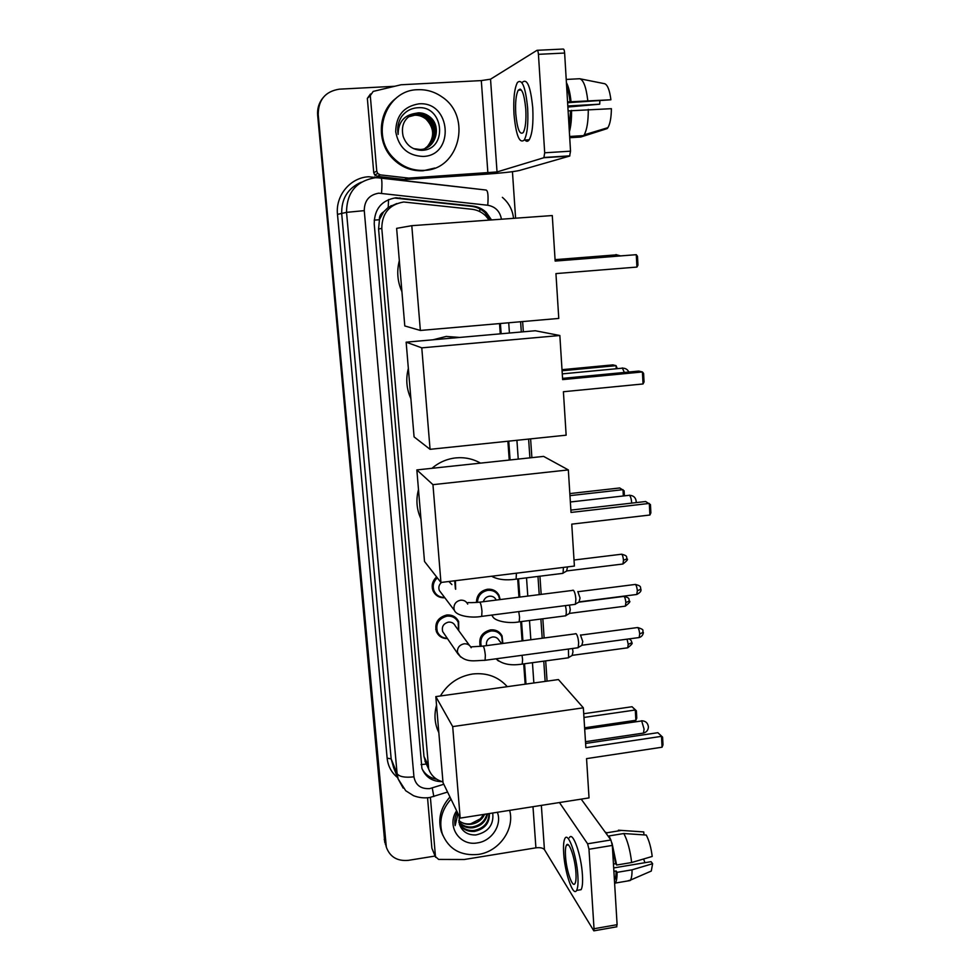 <?xml version="1.0" encoding="UTF-8"?>
<svg xmlns="http://www.w3.org/2000/svg" width="980" height="980" viewBox="0 0 980 980"><rect width="100%" height="100%" fill="white"/><g stroke="black" fill="none" stroke-linecap="round" stroke-linejoin="round"><path stroke-width="1.47" d="M476.439 602.467C476.648 595.264 480.31 590.854 487.44 589.25C492.609 588.858 496.444 590.83 498.955 595.179L500.18 599.576M480.323 646.384C478.399 637.858 481.793 632.357 490.502 629.883C495.733 629.454 499.58 631.451 502.054 635.873L502.887 643.468M447.493 638.629C442.274 638.617 438.587 636.302 436.418 631.72C434.385 623.084 437.803 617.523 446.647 615.024C452.184 614.619 456.178 616.8 458.628 621.553L458.726 630.63M455.394 580.699L455.676 589.25M489.143 220.108L485.749 215.906C481.866 212.133 477.272 209.916 471.98 209.267L403.711 202.003C389.293 204.514 381.98 213.309 381.796 228.401L428.677 769.043C431.163 775.695 435.929 779.958 442.948 781.856M396.839 203.546L388.227 207.393L383.548 211.95C380.62 213.665 379.236 216.274 379.37 219.753L374.176 220.132M379.37 219.753L383.548 211.95M426.741 764.89L428.444 768.528M379.407 220.182L378.574 229.014L423.96 756.376L426.079 763.714M525.158 684.187L523.712 663.877M522.083 640.908L520.711 621.663M518.971 597.188L517.685 578.984M509.233 460.061L507.897 441.233M500.266 333.849L499.543 323.572M444.846 597.776C439.383 597.996 435.475 595.718 433.099 590.94C431.2 585.648 432.364 580.981 436.59 576.926M491.544 219.936L486.288 212.44C482.479 208.826 478.02 206.707 472.899 206.082L395.896 197.789C381.612 200.263 374.385 208.973 374.225 223.893L421.902 768.283C425.455 777.115 432.204 781.575 442.164 781.648M435.096 856.042L408.427 860.342C397.292 861.359 389.93 856.961 386.328 847.137L318.218 114.611C318.28 99.862 325.323 91.385 339.349 89.168L394.475 86.289M512.442 171.684L515.602 218.197M522.634 321.562L523.332 331.804M530.609 438.869L531.883 457.648M539.931 576.228L541.168 594.382M542.834 618.784L544.133 637.98M545.688 660.888L547.061 681.137M386.328 847.137L384.981 841.661L317.655 115.273C317.152 108.731 318.868 102.986 322.8 98.012M525.99 684.064L524.545 663.766M522.916 640.798L521.556 621.553M519.817 597.09L518.53 578.886M510.102 459.975L508.755 441.135M501.148 333.776L500.413 323.498M436.737 779.235C430.196 778.071 425.345 774.678 422.184 769.08M394.977 198.095L471.649 206.339C476.746 206.964 481.192 209.083 484.978 212.672L490.159 220.035M385.397 844.331L317.655 115.273L318.218 114.611M384.785 842.494L317.655 115.273M392.478 205.812L390.983 205.653M424.132 170.361C412.323 170.875 402.106 166.735 393.47 157.952C369.926 135.13 385.851 89.891 417.725 89.707C426.521 89.339 434.618 91.74 441.992 96.91C472.421 116.718 459.265 169.846 424.132 170.361M434.802 168.046L423.115 170.777C411.355 171.28 401.175 167.164 392.576 158.429C376.345 142.063 377.9 111.818 395.92 98.343M418.852 103.856C451.119 100.94 455.185 155.783 423.029 156.445C407.766 155.747 398.664 147.502 395.712 131.724C396.018 115.689 403.736 106.404 418.852 103.856M421.437 150.32C447.909 150.32 444.136 105.95 418.583 107.702C411.588 107.922 405.941 110.863 401.629 116.522C398.174 121.949 396.998 127.902 398.125 134.395C398.223 122.77 403.466 115.861 413.866 113.668C404.348 118.017 400.783 125.55 403.135 136.269C406.259 145.187 412.36 149.867 421.437 150.32M426.471 147.858C437.925 142.541 439.163 124.619 429.301 117.061C425.749 114.256 421.915 112.945 417.774 113.129M413.56 148.629L420.261 149.499C435.855 149.254 442.262 126.126 429.718 116.804C426.165 113.999 422.319 112.676 418.166 112.859L413.866 113.668M425.651 148.237C436.37 142.541 437.154 125.367 427.648 118.09C424.12 115.309 420.31 114.011 416.194 114.182L408.917 116.351M425.859 148.151C436.762 142.541 437.656 125.183 428.064 117.833C424.524 115.052 420.702 113.741 416.586 113.925L409.101 116.204M425.014 148.482C435.194 142.541 435.684 125.93 426.423 118.85L426.018 119.107C434.312 127.853 434.802 136.955 427.476 146.388L424.83 148.544M426.018 119.107C422.515 116.338 418.73 115.052 414.65 115.224L408.207 116.939M426.423 118.85C422.919 116.081 419.122 114.783 415.03 114.966L408.378 116.792M520.601 89.315L520.429 90.074L520.601 89.315M376.761 171.145L377.741 173.485L380.301 174.881L408.66 178.103L404.471 179.499L377.214 176.339L374.703 174.979L373.748 172.676L376.761 171.145L370.293 95.611L367.353 98.392L370.465 94.019M373.748 172.676L367.353 98.392M405.132 179.512L483.116 174.403C501.295 173.129 513.422 171.819 519.498 170.471L569.613 156.077L543.876 157.719L497.032 171.941L408.66 178.103M537.334 50.286L563.157 49.049C563.892 48.914 564.382 50.25 564.627 53.042L538.437 54.329C538.179 51.511 537.714 50.176 537.028 50.299L490.539 79.184L481.315 80.593L401.041 84.77L373.184 91.41L370.293 95.611M543.876 157.719L544.696 152.794L570.532 151.177L564.627 53.042M570.532 151.177L569.613 156.077M544.696 152.794L538.437 54.329M525.782 109.099C524.239 93.578 521.74 87.281 518.273 90.185C516.007 94.546 515.162 102.41 515.762 113.766C517.256 129.103 519.768 135.363 523.259 132.533C525.501 128.319 526.334 120.503 525.782 109.099M567.616 102.729L610.908 99.776L567.567 101.932M599.858 100.928L599.711 104.186L567.812 105.975M569.098 127.486L570.605 110.765L611.398 108.682C611.275 117.588 610.111 123.921 607.894 127.682L584.202 134.836C586.959 129.838 588.319 121.373 588.282 109.417M568.106 110.899L570.605 110.765M524.986 140.018C526.468 141.781 527.889 141.696 529.225 139.76C532.312 134.064 533.488 123.456 532.753 107.935C530.658 86.816 527.216 78.241 522.438 82.21M514.01 114.574C516.056 135.399 519.461 143.901 524.226 140.067C527.265 134.37 528.404 123.749 527.657 108.217C525.549 87.085 522.144 78.498 517.44 82.467C514.353 88.445 513.202 99.139 514.01 114.574M569.368 131.847C570.936 126.334 571.671 119.168 571.548 110.373M567.873 107.053L599.711 104.186M569.723 137.715L580.711 137.041L604.709 129.397L604.672 128.65M607.894 127.682L607.196 128.576L583.063 136.269L569.686 137.09M583.063 136.269L584.202 134.836M520.037 89.094L519.841 90.099M570.066 101.785C569.356 95.464 568.229 90.528 566.661 86.999M571.009 101.381C570.103 92.879 568.559 86.62 566.403 82.59M587.767 100.45C586.175 87.11 583.48 79.87 579.695 78.731L604.721 83.729C607.612 84.905 609.67 90.258 610.908 99.776M566.207 79.441L579.695 78.731M401.923 291.673C397.451 281.652 396.582 271.301 399.326 260.619M555.942 273.591L636.927 267.075L636.277 254.69L555.158 261.072L552.279 215.551L411.796 225.682L420.359 330.456L558.772 318.427L555.942 273.591M636.927 267.075L637.956 265.176L637.49 256.344L636.277 254.69L555.146 260.864M420.359 330.456L404.789 325.948L396.63 228.352L411.796 225.682M410.877 398.591C406.48 388.913 405.634 378.856 408.354 368.419M433.013 339.791L446.206 336.434L459.694 337.438M563.402 391.731L643.052 383.964L642.414 371.959L562.63 379.603L559.85 335.503L421.78 347.851L430.061 449.318L566.146 435.181L563.402 391.731M643.052 383.964L644.044 381.943L643.603 373.38L642.414 371.959L638.764 371.077L562.557 378.366M430.061 449.318L414.075 436.884L406.149 342.167L535.276 330.75L559.85 335.503M406.149 342.167L421.78 347.851M562.005 369.68L612.819 364.879L616.065 365.663L617.314 368.651M562.079 370.759L616.065 365.663L616.236 368.75M420.935 518.812L420.628 518.163C416.586 509.024 415.875 499.506 418.485 489.608M431.972 468.305C438.893 462.389 446.819 458.922 455.712 457.905C464.63 457.06 472.887 458.799 480.519 463.124M571.757 524.141L649.912 515.015L649.299 503.426L571.022 512.442L568.339 469.91L432.952 484.659L440.939 582.475L574.403 566.06L571.757 524.141M649.912 515.015L650.879 512.871L650.451 504.602L645.649 501.515L570.875 510.102M440.939 582.475L424.499 561.454L416.843 469.922L543.618 456.398L568.339 469.91M416.843 469.922L432.952 484.659M569.833 493.577L619.74 487.966L624.113 490.796L624.395 495.856M569.956 495.647L622.986 489.669L623.341 495.978M438.832 732.685L437.264 729.022C434.52 721.329 434.275 713.379 436.529 705.159M440.375 695.984C447.799 683.648 458.554 676.323 472.63 673.995C486.742 672.488 498.293 676.715 507.285 686.674M586.555 758.63L662.064 747.213L661.5 736.348L585.869 747.654L583.345 707.817L452.699 726.596L460.184 818.116L589.029 797.904L586.555 758.63M662.064 747.213L662.995 744.874L662.59 737.119L657.862 732.697L585.599 743.452M460.184 818.116L443.009 782.628L435.818 696.609L558.429 679.557L583.345 707.817M435.818 696.609L452.699 726.596M662.59 737.119L657.862 732.697M583.725 713.722L632.051 706.739L636.363 710.757L636.78 718.107L635.873 720.288L584.607 727.809M583.957 717.446L635.297 709.998L632.051 706.739M635.873 720.288L635.297 709.998L636.363 710.757M441.172 592.924L439.359 590.536C438.244 587.424 438.966 584.705 441.527 582.402M444.577 597.433C439.689 597.433 436.186 595.289 434.067 590.989C432.29 586.04 433.368 581.654 437.313 577.845M574.329 604.476L575.468 604.06L575.885 599.123C575.481 594.688 574.672 591.749 573.435 590.279L572.639 590.23M577.82 591.528L580.05 598.033L579.045 602.002M448.865 581.495L451.903 584.595M454.708 580.785L455.406 588.919M444.112 633.68L442.691 631.598C441.515 626.71 443.438 623.549 448.46 622.129C451.609 621.896 453.875 623.133 455.247 625.852L469.506 645.44M447.272 638.311C442.605 638.102 439.31 635.947 437.386 631.818C435.475 623.721 438.673 618.49 446.99 616.138C452.184 615.759 455.933 617.817 458.224 622.288L458.505 630.324M575.346 633.668L576.191 633.778C577.428 635.371 578.249 638.36 578.641 642.758L578.249 647.474L577.159 647.866M580.466 634.967L582.782 641.582L581.826 645.379M563.427 567.408L563.071 573.08L561.993 573.459M567.543 566.905L566.599 571.071M483.373 601.696C484.267 598.609 486.288 596.783 489.437 596.207C492.377 595.975 494.557 597.102 495.966 599.589M477.468 602.394C477.836 595.791 481.29 591.773 487.82 590.34C492.671 589.972 496.272 591.822 498.624 595.901L499.739 599.625M569.441 605.101L570.287 609.719L569.38 613.517M565.423 605.615C566.391 609.928 566.538 613.235 565.852 615.55L564.823 615.93M486.521 645.636C485.933 641.079 487.918 638.188 492.499 636.988C495.476 636.743 497.656 637.882 499.053 640.405L501.674 643.627M481.254 646.298C479.6 638.372 482.809 633.276 490.882 630.998C495.794 630.606 499.408 632.48 501.723 636.633L502.556 643.505M572.504 648.503L572.994 651.823L572.124 655.473M568.437 649.042L568.608 657.543L567.604 657.911M432.156 848.888L435.475 856.63L430.404 797.402M431.849 847.786L427.55 797.818M581.189 799.129L610.895 839.983L612.329 845.422L588.98 849.256L587.596 843.792L559.457 802.547M435.475 856.63L438.648 859.423L464.238 859.509L535.913 847.835C540.127 847.333 542.969 847.933 544.439 849.636L593.843 930.853L594.027 928.734L617.106 924.679L612.329 845.422M617.106 924.679L616.445 926.86M594.027 928.734L588.98 849.256M575.934 872.69C575.125 858.051 568.853 840.191 566.44 845.238C565.472 847.014 565.166 850.652 565.509 856.165C566.281 870.399 572.467 888.493 574.99 883.507C575.946 881.767 576.252 878.154 575.934 872.69M614.423 880.248L614.619 879.991C615.624 878.46 616.126 875.446 616.126 870.975L617.082 872.347L632.063 869.823L652.619 863.698L651.051 861.665L613.688 867.925M613.897 871.342L616.126 870.975M578.445 890.134L581.103 889.681C582.426 887.317 582.867 882.429 582.426 874.993C581.348 855.001 572.724 830.807 569.404 837.692M563.684 853.274C564.75 872.555 573.116 897.227 576.583 890.452C577.882 888.088 578.31 883.188 577.869 875.753C576.767 855.761 568.216 831.53 564.958 838.402C563.647 840.828 563.218 845.789 563.684 853.274M643.933 834.887L643.774 831.934L621.467 830.415L606.706 832.804L606.804 834.348M606.706 832.804L605.077 831.971M614.644 883.801L615.379 883.054C616.543 881.241 617.118 877.676 617.082 872.347M621.467 830.415L618.392 830.195M627.274 881.032L630.532 880.065C631.573 878.08 632.088 874.675 632.063 869.823M643.774 831.934L641.643 831.787M648.944 872.077L651.296 871.048L652.619 863.698M643.603 858.995L644.95 862.694M631.647 862.523C630.201 850.322 627.592 840.656 623.831 833.527L646.249 835.046C649.091 840.448 651.088 847.577 652.215 856.447L631.647 862.523L616.641 865.034L615.685 863.686L613.456 864.054M615.685 863.686L612.439 847.308M616.641 865.034L611.998 843.02M610.846 839.909L608.997 835.94L623.831 833.527M609.082 837.496L608.997 835.94M509.649 810.35C514.941 829.227 499.126 851.559 478.485 854.401C460.87 856.153 448.816 849.329 442.335 833.931C438.685 821.363 441.588 809.774 451.008 799.166M442.838 835.315L441.319 831.628C437.693 819.096 440.571 807.557 449.955 796.997M497.362 812.285C502.287 824.817 491.825 840.975 477.566 842.861C459.681 846.524 446.133 826.018 456.619 810.766M489.351 813.535C489.706 823.065 484.806 829.007 474.639 831.383C468.024 831.885 462.952 829.533 459.461 824.327C462.217 831.665 467.717 835.217 475.937 834.948C488.359 832.081 493.957 824.768 492.732 813.008M459.302 823.861C462.854 828.786 467.815 830.991 474.185 830.477C483.875 828.308 488.812 822.686 488.996 813.596M458.848 821.938C462.487 825.773 467.007 827.439 472.409 826.912C480.249 825.405 485.076 821.069 486.913 813.914M458.934 822.428C462.572 826.532 467.215 828.321 472.85 827.794C481.143 826.14 486.043 821.485 487.538 813.817M483.691 814.429L480.445 818.766L470.841 823.764C466.198 824.413 462.18 823.323 458.787 820.517C462.352 823.519 466.455 824.756 471.086 824.254C477.493 823.176 482.013 819.844 484.622 814.282M459.449 824.29L459.118 815.936M457.305 812.175C454.99 816.548 454.267 821.032 455.137 825.626L457.991 813.608M479.82 211.619L479.796 208.887M388.227 207.393L388.533 199.54M426.104 764.082L421.057 764.608M378.574 229.014L381.796 228.401M423.96 756.376L427.684 764.29M501.454 219.214C499.959 211.313 495.39 206.645 487.758 205.249L378.758 193.183C369.203 194.836 364.364 200.655 364.266 210.639L413.94 776.834C415.581 785.188 420.849 789.108 429.755 788.606L443.793 784.257M403.16 788.067L398.137 778.941L397.096 773.649L346.54 212.354C346.7 192.521 356.279 180.994 375.267 177.748M397.598 777.606C391.473 772.595 387.982 766.115 387.137 758.153L337.488 214.375L346.54 212.354L364.266 210.639M433.822 796.544L432.266 788.006M337.488 214.375C335.368 195.559 350.35 177.527 368.737 176.755L480.764 189.434M361.277 182.207C347.777 188.197 341.26 198.781 341.726 213.971L391.167 758.888L393.715 767.904M385.765 843.976L384.221 839.358M381.073 177.931L486.007 190.034C487.905 190.488 488.493 195.559 487.758 205.249M375.487 177.735L380.779 177.895C381.992 178.274 382.249 183.395 381.538 193.244M413.94 776.834C404.899 777.826 399.289 776.773 397.096 773.649L391.167 758.888L387.137 758.153M533.855 682.974L532.446 662.688M530.841 639.756L529.494 620.524M527.791 596.073L526.529 577.894M518.236 459.106L516.913 440.29M509.429 333.041L508.718 322.775M374.666 177.797L374.728 176.902M399.105 198.181L400.036 197.887M471.649 206.339L472.899 206.082M497.032 171.941L490.539 79.184M487.881 172.933L481.315 80.593M404.471 179.499L407.986 178.091M380.301 174.881L377.214 176.339M617.363 255.976L616.028 254.555M624.383 372.449L622.276 367.916M631.683 503.12L631.671 502.679C631.328 498.71 630.532 496.199 629.27 495.157M642.598 733.212L643.505 733.077L644.068 729.071L641.692 720.949L584.693 729.096M578.286 591.675L634.575 584.533C635.873 584.019 636.792 586.077 637.343 590.72L636.792 594.468L635.947 594.578M640.957 589.225L637.343 590.72M439.359 590.536L454.438 610.43L453.936 608.69C453.789 604.109 455.994 601.279 460.539 600.201C463.834 599.968 466.235 601.267 467.717 604.096M467.362 603.055C468.575 601.977 466.75 603.215 479.183 602.222C480.286 601.585 481.217 604.55 481.976 611.128L481.707 616.371L480.984 616.469M580.895 635.077L636.914 627.629C638.213 627.151 639.144 629.258 639.695 633.95L639.181 637.539L638.372 637.649M643.284 632.308L639.695 633.95M460.551 656.955L457.427 652.251C457.28 647.719 459.473 644.914 463.993 643.823C467.325 643.566 469.714 644.865 471.172 647.731M470.902 646.861L482.515 646.163C483.63 645.587 484.573 648.625 485.345 655.277L485.1 660.287L484.402 660.385M574.023 560.021L620.904 554.3C622.116 553.81 622.974 555.783 623.488 560.229L622.949 564.002L622.165 564.1M627.053 558.857L623.488 560.229M516.436 573.19L516.093 579.143L515.296 579.241M578.702 602.198L623.255 596.477C624.468 596.024 625.338 598.045 625.865 602.529L625.363 606.142L624.603 606.24M629.405 601.034L625.865 602.529M518.751 611.606L519.572 617.265L519.167 621.859L518.396 621.969M491.593 615.097L492.658 616.359L492.193 615.024M627.077 639.168L628.217 644.35L627.739 647.805L627.004 647.903M631.733 642.721L628.217 644.35M522.046 655.302L522.585 659.699L522.218 664.085L521.47 664.195M498.391 660.961L496.113 658.805M544.439 849.636L541.352 805.376M535.913 847.835L532.985 806.687M587.596 843.792L610.895 839.983M498.955 595.179L494.925 590.83M502.054 635.873L498.783 631.953M458.628 621.553L455.712 617.657M424.952 761.08L428.677 769.043M393.764 768.002L398.137 778.941L405.732 790.738L413.425 795.65C418.668 797.683 424.095 798.308 429.693 797.536L447.566 792.048M545.149 681.406L543.765 661.157M542.197 638.237L540.887 619.042M539.221 594.627L537.983 576.473M529.898 457.868L528.612 439.077M521.311 331.987L520.613 321.746M513.545 218.344C512.577 209.867 508.853 202.86 502.36 197.347M484.978 212.672L486.288 212.44M393.47 157.952L392.576 158.429M544.145 157.474L569.907 155.845M377.741 173.485L374.703 174.979M521.348 90.025L518.273 90.185M529.225 139.76L524.226 140.067M583.663 135.608L569.649 136.465M620.095 255.756L616.616 254.812M555.06 259.651L615.403 254.923M628.842 372.033C627.629 369.509 625.571 368.211 622.668 368.137M562.275 373.882L621.504 368.26M636.094 502.618L636.204 501.27C635.665 497.497 633.423 495.488 629.454 495.268M570.36 501.993L628.364 495.402M438.758 731.876L437.264 729.022M585.489 741.701L643.505 733.077C646.653 732.134 648.282 730.063 648.405 726.842C647.841 722.909 645.526 720.876 641.471 720.766M635.408 584.423C642.488 586.248 639.817 587.473 640.957 589.311C640.43 589.507 642.758 591.185 636.792 594.468L579.633 601.806M434.067 590.989L432.413 588.76M454.438 610.43C456.423 615.918 471.27 618.38 481.707 616.371L575.321 604.341M479.906 602.137L572.467 590.426M579.744 601.598L575.468 604.06M637.723 627.519C645.734 630.115 641.753 630.348 643.297 632.418C643.529 631.353 643.676 636.192 639.181 637.539L582.377 645.183M442.691 631.598L457.868 653.868C465.88 663.338 474.406 660.459 485.1 660.287L578.102 647.743M437.386 631.818L435.733 629.344M483.214 646.077L575.187 633.864M582.488 644.987L578.249 647.474M621.675 554.202C628.56 555.979 625.963 557.216 627.053 558.931C628.364 559.139 626.992 560.83 622.949 564.002L567.151 570.887M562.924 573.349L516.093 579.143C505.974 580.626 497.816 579.658 491.593 576.24M567.261 570.703L563.071 573.08M624.015 596.379C630.899 598.131 628.315 599.356 629.405 601.12C630.716 601.291 629.356 602.97 625.363 606.142L569.907 613.333M565.717 615.808L519.167 621.859C508.424 623.954 494.153 620.952 492.658 616.359M570.005 613.149L565.852 615.55M629.43 638.85C631.096 640.161 631.867 641.484 631.733 642.819C633.031 642.966 631.696 644.632 627.739 647.805L572.626 655.289M481.045 646.322L479.796 644.668M568.474 657.788L522.218 664.085C510.592 665.91 501.919 664.146 496.186 658.793M572.724 655.118L568.608 657.543M593.843 930.853L616.873 926.786M435.61 857.304L431.972 848.447M568.376 844.932L566.44 845.238M581.103 889.681L576.583 890.452M630.238 880.53L615.379 883.054M651.296 871.048L630.532 880.065M442.335 833.931L441.319 831.628"/></g></svg>

